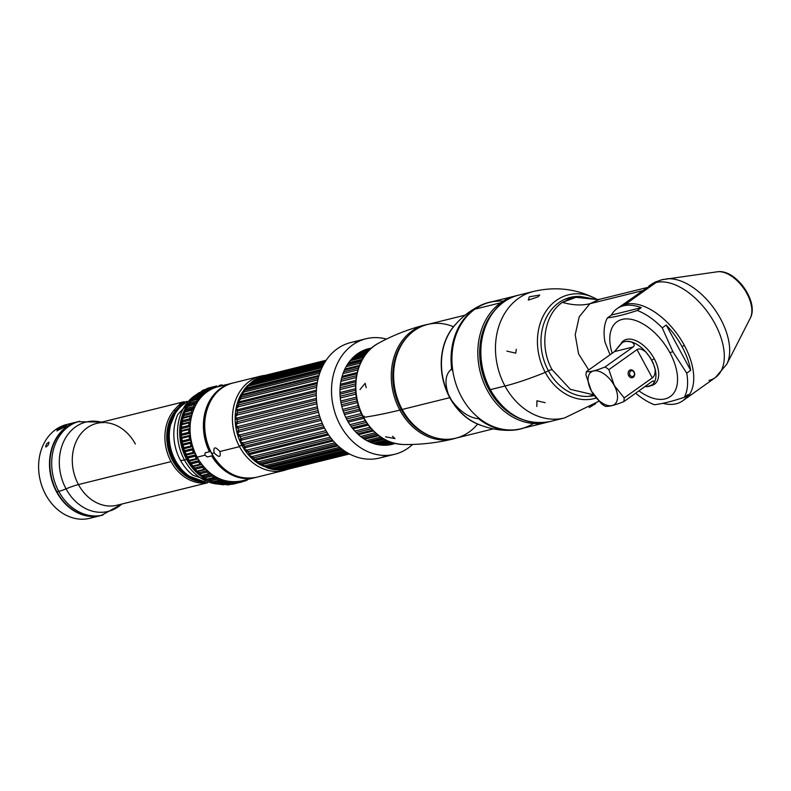<?xml version="1.0" encoding="UTF-8"?>
<svg xmlns="http://www.w3.org/2000/svg" width="791" height="791" viewBox="0 0 791 791"><rect width="100%" height="100%" fill="white"/><g stroke="black" fill="none" stroke-linecap="round" stroke-linejoin="round"><path stroke-width="1.19" d="M214.124 452.936C219.245 457.93 221.164 457.455 219.849 451.523L239.525 446.638A48.567 39.293 76.1 0 0 283.989 470.447A48.567 39.293 76.1 0 0 287.756 469.261A48.567 39.293 76.1 0 1 239.525 446.638L219.849 451.523C215.103 446.253 213.194 446.727 214.124 452.936L211.81 453.51L214.124 452.936M260.615 376.15A48.567 39.293 76.1 0 0 239.525 446.638A48.567 39.293 76.1 0 1 265.133 375.379A48.567 39.293 76.1 0 0 260.615 376.15L232.9 383.022C207.588 388.094 196.059 426.754 211.642 453.51L211.81 453.51A48.567 39.293 76.1 0 0 256.274 477.319A48.567 39.293 -103.9 0 1 211.81 453.51A48.567 39.293 -103.9 0 1 232.9 383.022A48.567 39.293 76.1 0 0 211.81 453.51L211.731 453.372M205.423 415.69A47.767 38.64 76.1 0 0 210.416 451.236L209.417 451.73A48.567 39.293 -103.9 0 1 231.585 383.348A48.567 39.293 -103.9 0 1 232.247 383.19A48.567 39.293 76.1 0 0 231.585 383.348A48.567 39.293 76.1 0 0 209.417 451.73L205.156 452.788L204.859 455.23L197.157 457.149A48.567 39.293 76.1 0 0 241.621 480.948A48.567 39.293 -103.9 0 1 197.157 457.149L204.859 455.23L207.4 456.941L211.662 455.883A48.567 39.293 76.1 0 0 254.959 477.645A48.567 39.293 76.1 0 0 255.612 477.467A48.567 39.293 -103.9 0 1 254.959 477.645A48.567 39.293 -103.9 0 1 211.662 455.883L212.66 455.389A47.767 38.64 76.1 0 0 216.714 461.272M232.247 383.19L218.247 386.661C192.935 391.733 181.406 430.383 196.989 457.139L197.157 457.149A48.567 39.293 -103.9 0 1 218.247 386.661A48.567 39.293 76.1 0 0 197.157 457.149L197.078 457M221.935 384.96A49.635 40.153 76.1 0 0 219.74 385.266A49.635 40.153 -103.9 0 1 221.935 384.96A1.068 0.86 -103.9 0 1 222.825 385.524A1.068 0.86 76.1 0 0 221.935 384.96M216.457 386.018L209.17 387.827L216.427 386.028A49.635 40.153 76.1 0 0 214.331 386.71L207.044 388.51A49.635 40.153 -103.9 0 1 209.15 387.837A49.635 40.153 76.1 0 0 207.044 388.51L214.331 386.71A49.635 40.153 -103.9 0 1 216.427 386.028A1.068 0.86 -103.9 0 1 217.456 386.591A1.068 0.86 76.1 0 0 217.604 386.829A1.068 0.86 76.1 0 1 217.456 386.591A1.068 0.86 76.1 0 0 216.427 386.028L209.15 387.837A1.068 0.86 -103.9 0 1 209.2 387.817M201.932 390.873A49.635 40.153 -103.9 0 1 203.9 389.834L211.177 388.025A49.635 40.153 76.1 0 0 209.21 389.063L201.932 390.873L209.21 389.063A49.635 40.153 -103.9 0 1 211.177 388.025A1.068 0.86 -103.9 0 1 212.245 388.421A1.068 0.86 76.1 0 0 212.482 388.688A1.068 0.86 76.1 0 1 212.245 388.421A1.068 0.86 76.1 0 0 211.177 388.025L203.9 389.834A49.635 40.153 76.1 0 0 201.932 390.873A1.068 0.86 -103.9 0 0 201.527 392.029A1.068 0.86 -103.9 0 1 201.932 390.873M198.294 393.127L206.293 390.922A49.635 40.153 76.1 0 0 204.483 392.296L197.206 394.096A49.635 40.153 -103.9 0 1 199.006 392.731A49.635 40.153 76.1 0 0 197.206 394.096L196.386 394.59M193.736 397.023L201.853 394.65A1.068 0.86 -103.9 0 1 202.931 394.689A1.068 0.86 76.1 0 0 201.853 394.65A49.635 40.153 -103.9 0 0 200.242 396.34A1.068 0.86 -103.9 0 0 200.133 397.626A1.068 0.86 76.1 0 1 200.271 398.18A1.068 0.86 76.1 0 0 200.133 397.626L192.856 399.425A1.068 0.86 -103.9 0 1 192.964 398.14A49.635 40.153 -103.9 0 1 194.566 396.459L201.853 394.65A49.635 40.153 76.1 0 0 200.242 396.34L192.964 398.14A49.635 40.153 76.1 0 1 194.566 396.459A1.068 0.86 -103.9 0 1 194.902 396.261L192.183 398.615L190.7 401.363M190.671 400.948L197.948 399.148A49.635 40.153 76.1 0 0 196.573 401.106L189.296 402.916A49.635 40.153 -103.9 0 1 190.671 400.948A49.635 40.153 76.1 0 0 189.296 402.916L188.268 403.805L189.296 402.916L196.573 401.106A49.635 40.153 -103.9 0 1 197.948 399.148A1.068 0.86 -103.9 0 1 199.016 399A1.068 0.86 76.1 0 0 199.49 399.158A1.068 0.86 76.1 0 1 199.016 399A1.068 0.86 76.1 0 0 197.948 399.148L190.671 400.948A1.068 0.86 -103.9 0 1 191.086 400.661A1.068 0.86 -103.9 0 0 190.671 400.948L189.8 401.61M186.538 406.792L194.655 404.32A49.635 40.153 76.1 0 0 193.548 406.515L186.271 408.324A49.635 40.153 -103.9 0 1 187.378 406.129A49.635 40.153 76.1 0 0 186.271 408.324L185.232 409.352M198.304 473.285L199.797 473.888L207.074 472.089A49.635 40.153 76.1 0 0 208.982 473.73L201.705 475.529A49.635 40.153 -103.9 0 1 199.797 473.888A1.068 0.86 -103.9 0 1 199.451 472.613C196.979 472.049 196.514 471.594 198.086 471.268A1.068 0.86 -103.9 0 1 197.799 471.416L196.069 471.139L194.082 468.925L187.714 459.551A4.805 0.86 -28.4 0 0 188.703 459.571A49.635 40.153 -103.9 0 1 187.882 458.009L195.159 456.199A49.635 40.153 76.1 0 0 196.425 458.572L189.138 460.372A49.635 40.153 -103.9 0 1 188.703 459.571A4.805 0.86 151.6 0 1 187.714 459.551L183.037 448.19L180.991 438.303L180.931 424.945L182.059 418.488L183.472 417.43A1.068 0.86 -103.9 0 0 182.889 418.083A49.635 40.153 76.1 0 0 182.355 420.634L189.632 418.825A1.068 0.86 76.1 0 0 190.117 420.051A1.068 0.86 76.1 0 1 190.542 420.654A1.068 0.86 76.1 0 0 190.117 420.051A1.068 0.86 -103.9 0 1 189.632 418.825A49.635 40.153 -103.9 0 1 190.166 416.284L182.118 418.508L190.166 416.284A49.635 40.153 76.1 0 0 189.632 418.825L182.355 420.634A49.635 40.153 -103.9 0 1 182.889 418.083A1.068 0.86 -103.9 0 1 183.759 417.421C182.256 417.658 182.424 417.035 184.273 415.552A1.068 0.86 -103.9 0 1 183.937 414.266L191.214 412.467A1.068 0.86 76.1 0 0 191.56 413.742A1.068 0.86 76.1 0 1 191.916 414.365A1.068 0.86 76.1 0 0 191.56 413.742A1.068 0.86 -103.9 0 1 191.214 412.467A49.635 40.153 -103.9 0 1 192.045 410.064L183.967 412.447L192.045 410.064A49.635 40.153 76.1 0 0 191.214 412.467L183.937 414.266A49.635 40.153 -103.9 0 1 184.768 411.874A49.635 40.153 76.1 0 0 183.937 414.266L182.939 415.364M182.355 420.634A1.068 0.86 -103.9 0 0 182.83 421.86L190.117 420.051L182.83 421.86L181.564 424.045L182.83 421.86A1.068 0.86 -103.9 0 1 182.355 420.634L181.416 421.741L181.001 424.866L189.049 422.839A49.635 40.153 76.1 0 0 188.822 425.479L181.544 427.288A49.635 40.153 -103.9 0 1 181.772 424.638A49.635 40.153 76.1 0 0 181.544 427.288L180.674 428.346L180.625 431.421L188.713 429.602A49.635 40.153 76.1 0 0 188.802 432.301L181.525 434.101A49.635 40.153 -103.9 0 1 181.436 431.411A49.635 40.153 76.1 0 0 181.525 434.101L180.714 435.06L181.02 438.056L189.178 436.464A49.635 40.153 76.1 0 0 189.573 439.153L182.296 440.953A49.635 40.153 -103.9 0 1 181.9 438.263A49.635 40.153 76.1 0 0 182.296 440.953L181.535 441.774L182.157 444.671L183.146 445.066L190.423 443.267A49.635 40.153 76.1 0 0 191.125 445.897L183.848 447.706A49.635 40.153 -103.9 0 1 183.146 445.066A49.635 40.153 76.1 0 0 183.848 447.706L183.107 448.349L184.046 451.147L185.153 451.691L192.431 449.891A49.635 40.153 76.1 0 0 193.419 452.412L186.142 454.222A49.635 40.153 -103.9 0 1 185.153 451.691A49.635 40.153 76.1 0 0 186.142 454.222L185.391 454.667L186.646 457.356L187.882 458.009A49.635 40.153 76.1 0 0 188.703 459.571A49.635 40.153 76.1 0 0 189.138 460.372L188.347 460.639L189.929 463.19L191.274 463.882L198.561 462.082A49.635 40.153 76.1 0 0 200.064 464.248L192.786 466.057A49.635 40.153 -103.9 0 1 191.274 463.882A49.635 40.153 76.1 0 0 192.786 466.057L191.926 466.146M191.976 466.156L195.278 469.211L202.555 467.412A49.635 40.153 76.1 0 0 204.276 469.33L196.999 471.139A49.635 40.153 -103.9 0 1 195.278 469.211A49.635 40.153 76.1 0 0 196.999 471.139L196.059 471.1M204.75 477.823L212.037 476.024A49.635 40.153 76.1 0 0 214.084 477.349L206.807 479.158A49.635 40.153 -103.9 0 1 204.75 477.823A49.635 40.153 76.1 0 0 206.807 479.158L214.084 477.349A49.635 40.153 -103.9 0 1 212.037 476.024A1.068 0.86 -103.9 0 1 211.553 474.798A1.068 0.86 76.1 0 0 211.494 474.125A1.068 0.86 76.1 0 1 211.553 474.798A1.068 0.86 76.1 0 0 212.037 476.024L204.75 477.823A1.068 0.86 -103.9 0 1 204.276 476.597C201.656 476.044 201.161 475.668 202.783 475.48C201.161 475.668 201.656 476.044 204.276 476.597L211.553 474.798L204.276 476.597A1.068 0.86 -103.9 0 0 204.75 477.823L203.267 477.329M208.656 480.592L210.05 480.948L217.327 479.138A49.635 40.153 76.1 0 0 219.493 480.127L212.206 481.927A49.635 40.153 -103.9 0 1 210.05 480.948A49.635 40.153 76.1 0 0 212.206 481.927L211.197 481.808M215.587 483.182L222.864 481.373A49.635 40.153 76.1 0 0 225.089 482.006L217.802 483.805A49.635 40.153 -103.9 0 1 215.587 483.182A49.635 40.153 76.1 0 0 217.802 483.805L225.089 482.006A49.635 40.153 -103.9 0 1 222.864 481.373A1.068 0.86 -103.9 0 1 222.133 480.325A1.068 0.86 76.1 0 0 221.984 479.781A1.068 0.86 76.1 0 1 222.133 480.325A1.068 0.86 76.1 0 0 222.864 481.373L215.587 483.182A1.068 0.86 -103.9 0 1 214.855 482.124L222.133 480.325L214.855 482.124A1.068 0.86 -103.9 0 0 215.587 483.182L214.371 482.994M221.243 484.488L228.53 482.688A49.635 40.153 76.1 0 0 230.764 482.945L223.487 484.745A49.635 40.153 -103.9 0 1 221.243 484.488A49.635 40.153 76.1 0 0 223.487 484.745L230.764 482.945A49.635 40.153 -103.9 0 1 228.53 482.688A1.068 0.86 -103.9 0 1 227.689 481.749A1.068 0.86 76.1 0 0 227.521 481.294A1.068 0.86 76.1 0 1 227.689 481.749A1.068 0.86 76.1 0 0 228.53 482.688L221.243 484.488A1.068 0.86 -103.9 0 1 220.412 483.558L227.689 481.749L220.412 483.558A1.068 0.86 -103.9 0 0 221.243 484.488L220.303 484.448M226.038 484.151A1.068 0.86 -103.9 0 0 226.928 484.853L234.205 483.054A49.635 40.153 76.1 0 0 236.43 482.925L229.143 484.735A49.635 40.153 -103.9 0 1 226.928 484.853A49.635 40.153 76.1 0 0 229.143 484.735L236.43 482.925A49.635 40.153 -103.9 0 1 234.205 483.054A1.068 0.86 -103.9 0 1 233.286 482.253A1.068 0.86 76.1 0 0 233.108 481.887A1.068 0.86 76.1 0 1 233.286 482.253A1.068 0.86 76.1 0 0 234.205 483.054L226.928 484.853A1.068 0.86 -103.9 0 1 226.186 484.438M237.132 482.223L238.803 481.808A1.068 0.86 76.1 0 0 239.802 482.451L232.514 484.26A49.635 40.153 76.1 0 0 234.67 483.766A49.635 40.153 -103.9 0 1 234.136 483.904A49.635 40.153 -103.9 0 1 232.514 484.26L239.802 482.451A49.635 40.153 76.1 0 0 241.423 482.095A49.635 40.153 76.1 0 0 241.947 481.966A49.635 40.153 -103.9 0 1 239.802 482.451A1.068 0.86 -103.9 0 1 238.803 481.808A1.068 0.86 76.1 0 0 238.645 481.541M242.402 481.61L245.022 480.958M245.18 480.918A49.635 40.153 76.1 0 0 247.227 480.058A49.635 40.153 -103.9 0 1 245.18 480.918A1.068 0.86 -103.9 0 1 244.132 480.434A1.068 0.86 76.1 0 0 244.073 480.335A1.068 0.86 76.1 0 1 244.132 480.434L242.55 480.829M244.399 480.76L242.54 481.215L244.399 480.76M247.692 479.445A1.068 0.86 -103.9 0 1 247.227 480.058A1.068 0.86 76.1 0 0 247.692 479.445M242.56 480.71A1.068 0.86 76.1 0 0 242.55 480.948A1.068 0.86 -103.9 0 1 241.947 481.966A1.068 0.86 76.1 0 0 242.55 480.948A1.068 0.86 76.1 0 1 242.56 480.71M237.211 481.719A1.068 0.86 76.1 0 0 237.152 482.045A1.068 0.86 -103.9 0 1 236.43 482.925A1.068 0.86 76.1 0 0 237.152 482.045M231.733 481.828A1.068 0.86 76.1 0 0 231.595 482.203A1.068 0.86 -103.9 0 1 230.764 482.945A1.068 0.86 76.1 0 0 231.595 482.203A1.068 0.86 76.1 0 1 231.733 481.828M226.236 481.027A1.068 0.86 76.1 0 0 226.008 481.422A1.068 0.86 -103.9 0 1 225.089 482.006A1.068 0.86 76.1 0 0 226.008 481.422A1.068 0.86 76.1 0 1 226.236 481.027M213.076 481.719A1.068 0.86 -103.9 0 1 212.206 481.927L219.493 480.127A1.068 0.86 76.1 0 0 220.481 479.712A1.068 0.86 76.1 0 1 220.798 479.336A1.068 0.86 76.1 0 0 220.481 479.712A1.068 0.86 -103.9 0 1 219.493 480.127A49.635 40.153 -103.9 0 1 217.327 479.138A1.068 0.86 -103.9 0 1 216.714 477.991A1.068 0.86 76.1 0 0 216.605 477.378A1.068 0.86 76.1 0 1 216.714 477.991A1.068 0.86 76.1 0 0 217.327 479.138L210.05 480.948A1.068 0.86 -103.9 0 1 209.437 479.791L216.714 477.991L209.437 479.791A1.068 0.86 -103.9 0 0 210.05 480.948M215.548 476.785A1.068 0.86 76.1 0 0 215.132 477.111A1.068 0.86 -103.9 0 1 214.084 477.349A1.068 0.86 76.1 0 0 215.132 477.111A1.068 0.86 76.1 0 1 215.548 476.785M202.783 475.48A1.068 0.86 -103.9 0 1 201.705 475.529L208.982 473.73A1.068 0.86 76.1 0 0 210.06 473.671A1.068 0.86 76.1 0 1 210.554 473.413A1.068 0.86 76.1 0 0 210.06 473.671A1.068 0.86 -103.9 0 1 208.982 473.73A49.635 40.153 -103.9 0 1 207.074 472.089A1.068 0.86 -103.9 0 1 206.738 470.803A1.068 0.86 76.1 0 0 206.738 470.101A1.068 0.86 76.1 0 1 206.738 470.803A1.068 0.86 76.1 0 0 207.074 472.089L199.797 473.888A49.635 40.153 76.1 0 0 201.705 475.529L200.696 475.411M196.999 471.139A1.068 0.86 -103.9 0 0 197.799 471.416A1.068 0.86 -103.9 0 1 196.999 471.139L204.276 469.33A1.068 0.86 76.1 0 0 205.363 469.459A1.068 0.86 76.1 0 1 205.927 469.3A1.068 0.86 76.1 0 0 205.363 469.459A1.068 0.86 -103.9 0 1 204.276 469.33A49.635 40.153 -103.9 0 1 202.555 467.412A1.068 0.86 -103.9 0 1 202.358 466.097A1.068 0.86 76.1 0 0 202.437 465.375A1.068 0.86 76.1 0 1 202.358 466.097A1.068 0.86 76.1 0 0 202.555 467.412L195.278 469.211A1.068 0.86 -103.9 0 1 195.08 467.906C192.737 467.352 192.332 466.838 193.864 466.364A1.068 0.86 -103.9 0 1 192.786 466.057L200.064 464.248A49.635 40.153 -103.9 0 1 198.561 462.082A1.068 0.86 -103.9 0 1 198.511 460.767A1.068 0.86 76.1 0 0 198.679 460.046A1.068 0.86 76.1 0 1 198.511 460.767A1.068 0.86 76.1 0 0 198.561 462.082L191.274 463.882A1.068 0.86 -103.9 0 1 191.234 462.577C189.019 462.053 188.673 461.479 190.186 460.856A1.068 0.86 -103.9 0 1 189.138 460.372L196.425 458.572A49.635 40.153 -103.9 0 1 195.159 456.199A1.068 0.86 -103.9 0 1 195.268 454.914A1.068 0.86 76.1 0 0 195.515 454.212A1.068 0.86 76.1 0 1 195.268 454.914A1.068 0.86 76.1 0 0 195.159 456.199L187.882 458.009A1.068 0.86 -103.9 0 1 187.991 456.714C185.905 456.259 185.618 455.636 187.141 454.865A1.068 0.86 -103.9 0 1 186.142 454.222L193.419 452.412A49.635 40.153 -103.9 0 1 192.431 449.891A1.068 0.86 -103.9 0 1 192.688 448.645A1.068 0.86 76.1 0 0 193.024 447.993A1.068 0.86 76.1 0 1 192.688 448.645A1.068 0.86 76.1 0 0 192.431 449.891L185.153 451.691A1.068 0.86 -103.9 0 1 185.41 450.455C183.453 450.069 183.235 449.417 184.768 448.507A1.068 0.86 -103.9 0 1 183.848 447.706L191.125 445.897A49.635 40.153 -103.9 0 1 190.423 443.267A1.068 0.86 -103.9 0 1 190.829 442.1A1.068 0.86 76.1 0 0 191.234 441.516A1.068 0.86 76.1 0 1 190.829 442.1A1.068 0.86 76.1 0 0 190.423 443.267L183.146 445.066A1.068 0.86 -103.9 0 1 183.552 443.909C181.703 443.613 181.564 442.95 183.136 441.892A1.068 0.86 -103.9 0 1 182.296 440.953L189.573 439.153A49.635 40.153 -103.9 0 1 189.178 436.464A1.068 0.86 -103.9 0 1 189.721 435.386A1.068 0.86 76.1 0 0 190.196 434.892A1.068 0.86 76.1 0 1 189.721 435.386A1.068 0.86 76.1 0 0 189.178 436.464L181.9 438.263A1.068 0.86 -103.9 0 1 182.434 437.196C180.694 437.018 180.635 436.345 182.256 435.159A1.068 0.86 -103.9 0 1 181.525 434.101L188.802 432.301A49.635 40.153 -103.9 0 1 188.713 429.602A1.068 0.86 -103.9 0 1 189.385 428.653A1.068 0.86 76.1 0 0 189.909 428.257A1.068 0.86 76.1 0 1 189.425 428.643L182.059 430.462C180.457 430.413 180.467 429.74 182.157 428.435A1.068 0.86 -103.9 0 1 181.544 427.288L188.822 425.479A49.635 40.153 -103.9 0 1 189.049 422.839A1.068 0.86 -103.9 0 1 189.83 422.018A1.068 0.86 76.1 0 0 190.384 421.741A1.068 0.86 76.1 0 1 189.83 422.018A1.068 0.86 76.1 0 0 189.049 422.839L181.772 424.638A1.068 0.86 -103.9 0 1 182.543 423.818L189.504 422.097M201.754 464.505A1.068 0.86 76.1 0 0 201.141 464.554A1.068 0.86 -103.9 0 1 200.064 464.248A1.068 0.86 76.1 0 0 201.141 464.554A1.068 0.86 76.1 0 1 201.754 464.505M198.116 459.116A1.068 0.86 76.1 0 0 197.473 459.057A1.068 0.86 -103.9 0 1 196.425 458.572A1.068 0.86 76.1 0 0 197.473 459.057A1.068 0.86 76.1 0 1 198.116 459.116M186.142 454.222A1.068 0.86 -103.9 0 0 187.141 454.865L194.418 453.065A1.068 0.86 76.1 0 1 195.07 453.243A1.068 0.86 76.1 0 0 194.418 453.065A1.068 0.86 -103.9 0 1 193.419 452.412A1.068 0.86 76.1 0 0 194.418 453.065L187.141 454.865C185.618 455.636 185.905 456.259 187.991 456.714L195.268 454.914L187.991 456.714A1.068 0.86 -103.9 0 0 187.882 458.009M183.848 447.706A1.068 0.86 -103.9 0 0 184.768 448.507L192.055 446.697A1.068 0.86 76.1 0 1 192.697 446.994A1.068 0.86 76.1 0 0 192.055 446.697A1.068 0.86 -103.9 0 1 191.125 445.897A1.068 0.86 76.1 0 0 192.055 446.697L184.768 448.507C183.235 449.417 183.453 450.069 185.41 450.455L192.688 448.645L185.41 450.455A1.068 0.86 -103.9 0 0 185.153 451.691L184.046 451.147M182.296 440.953A1.068 0.86 -103.9 0 0 183.136 441.892L190.413 440.083A1.068 0.86 76.1 0 1 191.026 440.488A1.068 0.86 76.1 0 0 190.413 440.083A1.068 0.86 -103.9 0 1 189.573 439.153A1.068 0.86 76.1 0 0 190.413 440.083L183.136 441.892C181.564 442.95 181.703 443.613 183.552 443.909L190.829 442.1L183.552 443.909A1.068 0.86 -103.9 0 0 183.146 445.066M181.525 434.101A1.068 0.86 -103.9 0 0 182.256 435.159L189.533 433.359A1.068 0.86 76.1 0 1 190.097 433.834A1.068 0.86 76.1 0 0 189.533 433.359A1.068 0.86 -103.9 0 1 188.802 432.301A1.068 0.86 76.1 0 0 189.533 433.359L182.256 435.159C180.635 436.345 180.694 437.018 182.434 437.196L189.721 435.386L182.434 437.196A1.068 0.86 -103.9 0 0 181.9 438.263L181.02 438.056M181.544 427.288A1.068 0.86 -103.9 0 0 182.157 428.435L189.435 426.636A1.068 0.86 76.1 0 1 189.939 427.189A1.068 0.86 76.1 0 0 189.435 426.636A1.068 0.86 -103.9 0 1 188.822 425.479A1.068 0.86 76.1 0 0 189.435 426.636L182.157 428.435C180.467 429.74 180.457 430.413 182.098 430.452L189.286 428.673M190.166 416.284A1.068 0.86 -103.9 0 1 191.046 415.611A1.068 0.86 76.1 0 0 191.62 415.453A1.068 0.86 76.1 0 1 191.046 415.611A1.068 0.86 76.1 0 0 190.166 416.284M193.004 409.56A1.068 0.86 76.1 0 0 192.045 410.064A1.068 0.86 -103.9 0 1 193.004 409.56A1.068 0.86 76.1 0 0 193.568 409.52M194.022 408.453A1.068 0.86 76.1 0 0 193.736 407.83A1.068 0.86 -103.9 0 1 193.548 406.515A49.635 40.153 -103.9 0 1 194.655 404.32A1.068 0.86 -103.9 0 1 195.684 403.993A1.068 0.86 76.1 0 0 196.208 404.053A1.068 0.86 76.1 0 0 196.208 404.053A1.068 0.86 76.1 0 1 195.684 403.993A1.068 0.86 76.1 0 0 194.655 404.32L187.378 406.129A1.068 0.86 -103.9 0 1 188.396 405.793C186.963 406.356 187.269 405.832 189.336 404.221A1.068 0.86 -103.9 0 1 189.296 402.916A1.068 0.86 -103.9 0 0 189.336 404.221C187.269 405.832 186.963 406.356 188.396 405.793M196.821 403.024A1.068 0.86 76.1 0 0 196.613 402.421A1.068 0.86 -103.9 0 1 196.573 401.106A1.068 0.86 76.1 0 0 196.613 402.421L189.336 404.221L196.613 402.421A1.068 0.86 76.1 0 1 196.821 403.024M204.305 394.037A1.068 0.86 76.1 0 0 204.226 393.532A1.068 0.86 -103.9 0 1 204.483 392.296A49.635 40.153 -103.9 0 1 206.293 390.922A1.068 0.86 -103.9 0 1 207.38 391.14A1.068 0.86 76.1 0 0 207.697 391.397A1.068 0.86 76.1 0 1 207.38 391.14A1.068 0.86 76.1 0 0 206.293 390.922L199.006 392.731A1.068 0.86 -103.9 0 1 199.52 392.603M208.834 390.655A1.068 0.86 76.1 0 0 208.804 390.23A1.068 0.86 -103.9 0 1 209.21 389.063A1.068 0.86 76.1 0 0 208.804 390.23L201.527 392.029L208.804 390.23A1.068 0.86 76.1 0 1 208.834 390.655M213.788 388.114A1.068 0.86 76.1 0 0 213.788 387.778A1.068 0.86 -103.9 0 1 214.331 386.71A1.068 0.86 76.1 0 0 213.788 387.778L212.067 388.203L213.788 387.778A1.068 0.86 76.1 0 1 213.788 388.114M219.058 386.453A1.068 0.86 76.1 0 0 219.077 386.216A1.068 0.86 -103.9 0 1 219.74 385.266A1.068 0.86 76.1 0 0 219.077 386.216L217.466 386.621L219.077 386.216A1.068 0.86 76.1 0 1 219.058 386.453M224.802 385.029A1.068 0.86 -103.9 0 1 225.346 384.772A1.068 0.86 76.1 0 0 224.802 385.029M182.642 431.115A44.84 36.267 -103.9 0 1 182.662 430.314M187.398 410.836A44.84 36.267 -103.9 0 1 188.278 409.184M197.582 398.259A44.84 36.267 -103.9 0 1 200.133 396.489M203.158 394.847A44.84 36.267 -103.9 0 1 203.663 394.61M206.52 389.172A1.068 0.86 -103.9 0 1 207.044 388.51A1.068 0.86 -103.9 0 0 206.52 389.172M199.006 392.731A1.068 0.86 -103.9 0 1 199.253 392.613L195.417 396.143M196.939 395.332A1.068 0.86 -103.9 0 1 197.206 394.096L204.483 392.296A1.068 0.86 76.1 0 0 204.226 393.532L196.939 395.332A1.068 0.86 -103.9 0 1 197.206 394.096M194.566 396.459A1.068 0.86 -103.9 0 1 195.298 396.281M187.378 406.129A1.068 0.86 -103.9 0 1 187.872 405.724L186.577 406.604L184.758 411.725M182.85 417.707L183.947 412.338L185.312 411.35A1.068 0.86 -103.9 0 0 184.768 411.874A1.068 0.86 -103.9 0 1 185.727 411.369C184.263 411.775 184.501 411.191 186.458 409.629A1.068 0.86 -103.9 0 1 186.271 408.324L193.548 406.515A1.068 0.86 76.1 0 0 193.736 407.83L186.458 409.629A1.068 0.86 -103.9 0 1 186.271 408.324M192.599 409.54L185.312 411.35A1.068 0.86 -103.9 0 1 185.727 411.369M183.937 414.266A1.068 0.86 -103.9 0 0 184.273 415.552L191.56 413.742L184.273 415.552C182.424 417.035 182.256 417.658 183.759 417.421A1.068 0.86 -103.9 0 0 183.472 417.43L190.75 415.621M181.001 424.866L181.772 424.638A1.068 0.86 -103.9 0 1 182.543 423.818M181.436 431.411A1.068 0.86 -103.9 0 1 182.098 430.452M191.274 463.882A1.068 0.86 -103.9 0 1 191.234 462.577L198.511 460.767L191.234 462.577C189.019 462.053 188.673 461.479 190.186 460.856A1.068 0.86 -103.9 0 1 189.138 460.372M197.305 459.096L190.186 460.856M195.278 469.211A1.068 0.86 -103.9 0 1 195.08 467.906L202.358 466.097L195.08 467.906C192.737 467.352 192.332 466.838 193.864 466.364A1.068 0.86 -103.9 0 1 192.786 466.057M200.746 464.653L193.864 466.364M199.797 473.888A1.068 0.86 -103.9 0 1 199.451 472.613L206.738 470.803L199.451 472.613C196.979 472.049 196.514 471.594 198.086 471.268M197.107 471.426L200.756 475.49L202.397 475.717A1.068 0.86 -103.9 0 1 201.705 475.529M207.845 478.921A1.068 0.86 -103.9 0 1 206.807 479.158A1.068 0.86 -103.9 0 0 207.39 479.257L203.623 477.645L201.735 475.599M206.639 478.97L209.032 480.839L212.68 481.976A1.068 0.86 -103.9 0 1 212.206 481.927M218.464 483.647A1.068 0.86 -103.9 0 1 217.802 483.805A1.068 0.86 -103.9 0 0 218.158 483.805L214.727 483.153L212.037 481.472M223.932 484.636A1.068 0.86 -103.9 0 1 223.487 484.745A1.068 0.86 -103.9 0 0 223.715 484.725L218.81 483.647M231.328 482.737L233.286 482.253L231.328 482.737M231.852 484.072A1.068 0.86 -103.9 0 0 232.514 484.26A1.068 0.86 -103.9 0 1 231.911 484.122M186.369 402.135L183.799 401.798L96.759 423.373A42.17 34.112 -103.9 0 0 78.447 484.567A42.17 34.112 -103.9 0 0 117.048 505.222A42.17 34.112 -103.9 0 1 78.447 484.567A40.034 7.159 -28.4 0 0 66.039 488.848A46.036 37.236 76.1 0 1 64.684 439.529A46.036 37.236 76.1 0 1 101.466 422.206A46.036 37.236 76.1 0 0 64.684 439.529A46.036 37.236 76.1 0 0 66.039 488.848A40.034 7.159 151.6 0 1 78.447 484.567L171.064 461.608A42.17 34.112 -103.9 0 1 173.802 410.44A3.204 1.612 39.6 0 1 175.503 410.727A41.369 33.459 76.1 0 0 169.917 454.528A41.369 33.459 76.1 0 0 201.853 481.907A41.369 33.459 -103.9 0 1 169.917 454.528A41.369 33.459 -103.9 0 1 175.503 410.727L181.05 405.318L178.558 405.368C185.45 401.195 185.816 400.661 179.646 403.756C185.816 400.661 185.45 401.195 178.558 405.368L173.802 410.44A42.17 34.112 76.1 0 0 171.064 461.608L78.447 484.567A42.17 34.112 -103.9 0 1 96.759 423.373A42.17 34.112 -103.9 0 1 104.511 422.572M179.695 433.043L180.595 432.815L179.695 433.043M105.767 422.651A42.17 34.112 -103.9 0 1 135.36 444.038M122.219 503.946L101.159 515.485A48.3 39.075 -103.9 0 1 56.942 491.814L58.761 491.369A48.3 39.075 76.1 0 0 102.978 515.04A48.3 39.075 -103.9 0 1 58.761 491.369A23.483 4.202 -28.4 0 0 66.039 488.848A23.483 4.202 151.6 0 1 58.761 491.369A48.3 39.075 -103.9 0 1 79.733 421.267A48.3 39.075 76.1 0 0 58.761 491.369L56.942 491.814A48.3 39.075 -103.9 0 1 77.913 421.712L101.93 422.087M171.064 461.608A42.17 34.112 76.1 0 0 207.341 482.737A42.17 34.112 -103.9 0 1 171.064 461.608M66.039 488.848A46.036 37.236 76.1 0 0 121.755 504.055A46.036 37.236 76.1 0 1 66.039 488.848M186.251 430.215L185.855 429.523L186.251 430.215M181.416 422.73L180.645 421.702L181.416 422.73M178.558 405.368L180.546 405.447L175.503 410.727A3.204 1.612 39.6 0 0 173.802 410.44L178.558 405.368M188.713 429.543L188.367 428.9L188.713 429.543M182.306 418.014L181.811 416.946L182.306 418.014M184.263 410.48L185.015 410.292L184.263 410.48M188.08 409.53L193.904 408.087L188.08 409.53M195.693 480.226A41.369 33.459 -103.9 0 1 169.501 450.188A41.369 33.459 -103.9 0 1 176.413 410.499A3.204 1.612 39.6 0 1 176.611 410.045A3.204 1.612 39.6 0 1 177.125 409.738A42.032 34.003 76.1 0 0 171.785 455.132A42.032 34.003 76.1 0 0 205.472 482.144A42.032 34.003 -103.9 0 1 171.785 455.132A42.032 34.003 -103.9 0 1 177.125 409.738L182.345 404.339L184.095 403.904A42.032 34.003 76.1 0 1 184.985 403.301A42.032 34.003 76.1 0 0 184.095 403.904L181.495 405.21L182.662 404.082M181.099 419.606L181.653 420.328L181.099 419.606M187.526 429.118L187.922 429.8L187.526 429.118M184.095 403.904A42.032 34.003 76.1 0 0 170.925 449.1A42.032 34.003 76.1 0 0 204.434 481.768A42.032 34.003 76.1 0 1 170.925 449.1A42.032 34.003 76.1 0 1 184.095 403.904M176.413 410.499A3.204 1.612 39.6 0 1 176.611 410.045A3.204 1.612 39.6 0 1 177.125 409.738L181.218 405.457M191.531 399.752A47.509 38.423 76.1 0 0 190.473 400.908M188.831 402.906A47.509 38.423 76.1 0 0 186.636 459.413L184.422 459.966A47.509 38.423 -103.9 0 1 196.306 394.669A47.509 38.423 76.1 0 0 184.422 459.966L186.636 459.413A47.509 38.423 76.1 0 0 209.556 480.987M212.423 482.026A47.509 38.423 76.1 0 0 213.362 482.302M219.601 484.161A47.509 38.423 -103.9 0 1 184.422 459.966A21.347 3.817 151.6 0 1 180.407 460.204A45.077 36.455 -103.9 0 1 177.827 414.474A45.077 36.455 -103.9 0 0 180.407 460.204A21.347 3.817 -28.4 0 0 184.422 459.966A47.509 38.423 76.1 0 0 219.601 484.161M192.895 475.233A45.077 36.455 -103.9 0 1 180.407 460.204A45.077 36.455 -103.9 0 0 192.895 475.233L220.017 484.359M184.876 411.004A9.611 7.772 76.1 0 0 184.214 410.578A9.611 7.772 -103.9 0 1 184.876 411.004M59.137 429.473A46.175 37.345 -103.9 0 1 60.343 428.87A46.175 37.345 -103.9 0 0 59.137 429.473M77.726 421.761A48.3 39.075 76.1 0 0 77.538 421.811A48.3 39.075 76.1 0 0 66.553 426.893L62.479 427.901A48.3 39.075 -103.9 0 1 65.623 425.914L66.612 425.083L60.947 427.071A48.3 39.075 76.1 0 0 57.792 429.058L55.667 429.592L57.792 429.058A48.3 39.075 76.1 0 0 57.496 429.276L57.249 430.423A48.3 39.075 -103.9 0 1 59.078 428.979L58.91 428.781A48.3 39.075 -103.9 0 1 61.283 427.239L63.27 426.428A48.3 39.075 76.1 0 0 57.605 430.334L62.173 428.119A48.3 39.075 -103.9 0 1 62.479 427.901L66.553 426.893A48.3 39.075 76.1 0 0 53.472 485.199A48.3 39.075 76.1 0 0 100.783 515.584L89.887 518.283A48.3 39.075 -103.9 0 1 42.585 487.899A48.3 39.075 -103.9 0 1 55.667 429.592A48.3 39.075 76.1 0 0 43.97 491.201A48.3 39.075 76.1 0 0 95.395 516.365A48.3 39.075 -103.9 0 1 95.217 516.444M60.245 428.692A48.3 39.075 -103.9 0 1 64.091 426.23L63.725 426.636A48.3 39.075 76.1 0 0 61.362 428.178L60.245 428.692M45.829 445.857A48.3 39.075 -103.9 0 1 46.758 443.761L48.894 442.139L48.923 443.227A48.3 39.075 76.1 0 0 47.984 445.323L45.927 447.073L45.829 445.857M72.208 423.64A48.3 39.075 -103.9 0 1 72.416 423.63A48.3 39.075 76.1 0 0 55.667 429.592A48.3 39.075 -103.9 0 1 66.652 424.51L77.538 421.811M58.761 430.047A47.767 38.64 -103.9 0 1 60.165 428.999L60.986 428.791A47.767 38.64 76.1 0 0 60.502 429.147L61.609 428.643M62.123 427.397L61.5 427.723A47.767 38.64 76.1 0 0 59.157 429.246L59.335 429.434A47.767 38.64 76.1 0 0 58.415 430.136M57.011 430.996L57.753 429.74A47.767 38.64 -103.9 0 1 58.05 429.523L58.05 429.523A47.767 38.64 -103.9 0 1 58.791 429.009M66.533 425.39L64.852 425.805A47.767 38.64 -103.9 0 1 66.938 425.054M63.893 426.942A47.767 38.64 76.1 0 0 60.986 428.791L60.165 428.999A47.767 38.64 -103.9 0 1 63.488 426.922L63.122 427.011M62.281 427.002L63.844 426.369M64.269 426.22L65.742 425.845M91.855 516.493A47.767 38.64 76.1 0 0 93.279 516.424M284.305 469.508L288.28 469.132A48.33 39.095 -103.9 0 1 287.252 469.37L349.484 453.945L287.252 469.37A48.33 39.095 76.1 0 0 288.28 469.132A48.33 39.095 76.1 0 0 288.923 468.964M384.545 445.254L393.493 443.039L384.545 445.254M282.802 469.834A3.204 2.591 -103.9 0 1 282.397 469.973A3.204 2.591 -103.9 0 1 281.982 470.032L348.673 453.51L281.982 470.032A48.33 39.095 -103.9 0 1 280.251 470.062L348.169 453.233L280.251 470.062A48.33 39.095 76.1 0 0 281.982 470.032L280.736 469.557M381.025 445.086L391.614 442.456L381.025 445.086M392.326 442.683L382.241 445.185L392.326 442.683M274.873 469.567A48.33 39.095 -103.9 0 1 273.132 469.221L345.133 451.374L273.132 469.221A48.33 39.095 76.1 0 0 274.873 469.567L346.013 451.938L274.873 469.567A3.204 2.591 -103.9 0 0 275.762 469.538A3.204 2.591 -103.9 0 1 274.873 469.567M375.063 443.959L387.55 440.864L375.063 443.959M388.688 441.358L376.605 444.354L388.688 441.358M342.483 449.506L269.286 467.649A3.204 2.591 -103.9 0 1 269.177 467.679A3.204 2.591 -103.9 0 1 267.823 467.58L342.048 449.179L267.823 467.58A48.33 39.095 -103.9 0 1 266.132 466.868L340.951 448.319L266.132 466.868A48.33 39.095 76.1 0 0 267.823 467.58L266.864 467.778L268.238 468.005A3.204 2.788 102.1 0 1 267.427 467.975A3.204 2.788 -77.9 0 0 268.238 468.005L269.286 467.649A3.204 2.591 -103.9 0 1 269.177 467.679A3.204 2.591 -103.9 0 1 267.823 467.58L266.864 467.778M368.557 441.477L382.32 438.066L368.557 441.477M383.665 438.867L370.158 442.218L383.665 438.867M261.06 464.129A48.33 39.095 -103.9 0 1 259.468 463.081L336.205 444.058L259.468 463.081A48.33 39.095 76.1 0 0 261.06 464.129L337.391 445.214L261.06 464.129A3.204 2.591 -103.9 0 0 262.513 464.515A3.204 2.591 -103.9 0 1 261.06 464.129M362.149 437.621L376.724 434.012L362.149 437.621M378.098 435.119L363.692 438.689L378.098 435.119M254.791 459.334A48.33 39.095 -103.9 0 1 253.357 457.979L331.389 438.629L253.357 457.979A48.33 39.095 76.1 0 0 254.791 459.334L253.911 460.273A47.292 38.255 -103.9 0 1 250.104 456.654L253.357 457.979A3.204 2.591 -103.9 0 1 252.458 456.476L330.282 437.186L252.458 456.476L250.292 456.091L249.452 455.151A3.204 2.343 144.2 0 1 248.315 454.637A47.292 38.255 -103.9 0 1 245.032 450.326L247.998 451.72L326.881 432.173L247.998 451.72A48.33 39.095 76.1 0 0 249.224 453.352A48.33 39.095 -103.9 0 1 247.998 451.72A3.204 2.591 -103.9 0 1 247.316 450.079L325.941 430.591L247.316 450.079L245.279 449.644L244.567 448.546A3.204 2.116 154.2 0 1 243.539 447.993A47.292 38.255 -103.9 0 1 242.165 445.59L244.043 445.452A48.33 39.095 -103.9 0 1 243.549 444.522L322.965 424.836L243.549 444.522A48.33 39.095 76.1 0 0 244.043 445.452A48.33 39.095 76.1 0 0 244.548 446.361A48.33 39.095 -103.9 0 1 244.043 445.452L242.165 445.59A47.292 38.255 76.1 0 0 243.539 447.993L245.032 450.326A47.292 38.255 76.1 0 0 248.315 454.637L250.104 456.654A47.292 38.255 76.1 0 0 253.911 460.273L255.948 461.895L259.468 463.081A3.204 2.591 -103.9 0 1 258.38 461.776L334.969 442.782L258.38 461.776L255.147 460.708A3.204 2.541 132.5 0 1 253.911 460.273L255.948 461.895A47.292 38.255 76.1 0 0 257.985 463.338A47.292 38.255 -103.9 0 1 255.948 461.895L258.38 461.776A3.204 2.591 -103.9 0 0 259.468 463.081L255.948 461.895L255.147 460.708L256.195 460.026A3.204 2.591 -103.9 0 1 254.791 459.334L253.911 460.273A3.204 2.541 -47.5 0 0 255.147 460.708L256.195 460.026A3.204 2.591 -103.9 0 1 254.791 459.334L332.546 440.063L254.791 459.334M356.187 432.489L371.276 428.752L356.187 432.489M372.571 430.146L357.591 433.854L372.571 430.146M350.917 426.211L366.322 422.394L350.917 426.211M367.469 424.045L352.133 427.842L367.469 424.045M327.939 433.844L249.224 453.352L248.315 454.637L250.104 456.654A3.204 0.544 -45.9 0 1 250.292 456.091L252.458 456.476A3.204 2.591 -103.9 0 0 253.357 457.979L250.104 456.654A3.204 0.544 134.1 0 1 250.292 456.091L249.452 455.151L250.529 454.321A3.204 2.591 -103.9 0 1 249.224 453.352L248.315 454.637A3.204 2.343 -35.8 0 0 249.452 455.151L250.529 454.321A3.204 2.591 -103.9 0 1 249.224 453.352L327.939 433.844M346.537 418.993L362.12 415.137L346.537 418.993M363.069 416.986L347.516 420.842L363.069 416.986M323.855 426.705L244.548 446.361L243.539 447.993L245.032 450.326A3.204 0.831 -38.2 0 1 245.279 449.644L247.316 450.079A3.204 2.591 -103.9 0 0 247.998 451.72L245.032 450.326A3.204 0.831 141.8 0 1 245.279 449.644L244.567 448.546L245.704 447.577A3.204 2.591 -103.9 0 1 244.548 446.361L243.539 447.993A3.204 2.116 -25.8 0 0 244.567 448.546L245.704 447.577A3.204 2.591 -103.9 0 1 244.548 446.361L323.855 426.705M240.899 438.6A48.33 39.095 -103.9 0 1 240.177 436.602L319.851 416.857L240.177 436.602A48.33 39.095 76.1 0 0 240.899 438.6L239.742 440.528L240.899 443.108A47.292 38.255 76.1 0 0 242.165 445.59L242.165 445.59A47.292 38.255 -103.9 0 1 240.899 443.108A3.204 1.137 -30.5 0 1 241.206 442.327L240.662 441.121A3.204 1.849 163.2 0 1 239.742 440.528L240.899 443.108L243.549 444.522A3.204 2.591 -103.9 0 1 243.114 442.792L241.206 442.327A3.204 1.137 149.5 0 0 240.899 443.108L243.549 444.522A3.204 2.591 -103.9 0 1 243.114 442.792L322.224 423.185L243.114 442.792L241.206 442.327L240.662 441.121L241.878 440.023A3.204 2.591 -103.9 0 1 240.899 438.6L239.742 440.528A3.204 1.849 -16.8 0 0 240.662 441.121L241.878 440.023A3.204 2.591 -103.9 0 1 240.899 438.6L320.533 418.864L240.899 438.6M343.185 411.073L358.857 407.187L343.185 411.073M359.559 409.184L343.897 413.07L359.559 409.184M238.398 430.304A48.33 39.095 -103.9 0 1 237.972 428.228L317.666 408.472L237.972 428.228A48.33 39.095 76.1 0 0 238.398 430.304L237.053 432.509L237.824 435.248A47.292 38.255 76.1 0 0 239.742 440.528A47.292 38.255 -103.9 0 1 237.824 435.248L240.177 436.602A3.204 2.591 -103.9 0 1 239.999 434.842L238.22 434.378A3.204 1.434 157.2 0 0 237.824 435.248L240.177 436.602A3.204 2.591 -103.9 0 1 239.999 434.842L319.327 415.176L239.999 434.842L238.22 434.378L237.854 433.092A3.204 1.562 171.4 0 1 237.053 432.509A47.292 38.255 -103.9 0 1 235.916 426.982A47.292 38.255 76.1 0 0 237.053 432.509L237.824 435.248A3.204 1.434 -22.8 0 1 238.22 434.378L237.854 433.092L239.169 431.896A3.204 2.591 -103.9 0 1 238.398 430.304L237.053 432.509A3.204 1.562 -8.6 0 0 237.854 433.092L239.169 431.896A3.204 2.591 -103.9 0 1 238.398 430.304L318.111 410.549L238.398 430.304M340.98 402.698L356.662 398.812L340.98 402.698M357.097 400.889L341.405 404.774L357.097 400.889M237.132 421.761A48.33 39.095 -103.9 0 1 237.013 419.655L316.489 399.949L237.013 419.655A48.33 39.095 76.1 0 0 237.132 421.761L235.55 424.174L235.916 426.982L237.972 428.228A3.204 2.591 -103.9 0 1 238.051 426.478L236.41 426.052A3.204 1.73 165.3 0 0 235.916 426.982L237.972 428.228A3.204 2.591 -103.9 0 1 238.051 426.478L317.359 406.821L238.051 426.478L236.41 426.052L236.242 424.737A3.204 1.266 179.3 0 1 235.55 424.174A47.292 38.255 -103.9 0 1 235.234 418.587A47.292 38.255 76.1 0 0 235.55 424.174L235.916 426.982A3.204 1.73 -14.7 0 1 236.41 426.052L236.242 424.737L237.666 423.462A3.204 2.591 -103.9 0 1 237.132 421.761L235.55 424.174A3.204 1.266 -0.7 0 0 236.242 424.737L237.666 423.462A3.204 2.591 -103.9 0 1 237.132 421.761L316.687 402.036L237.132 421.761M340.001 394.126L355.604 390.26L340.001 394.126M355.752 392.356L340.12 396.232L355.752 392.356M237.132 413.218A48.33 39.095 -103.9 0 1 237.32 411.162L316.331 391.585L237.32 411.162A48.33 39.095 76.1 0 0 237.132 413.218L235.293 415.789L235.234 418.587L237.013 419.655A3.204 2.591 -103.9 0 1 237.349 417.984L235.837 417.618A3.204 1.997 173.9 0 0 235.234 418.587L237.013 419.655A3.204 2.591 -103.9 0 1 237.349 417.984L316.39 398.397L237.349 417.984L235.837 417.618L235.866 416.313A3.204 0.959 -173.1 0 1 235.293 415.789A47.292 38.255 -103.9 0 1 235.807 410.331A47.292 38.255 76.1 0 0 235.293 415.789L235.234 418.587A3.204 1.997 -6.1 0 1 235.837 417.618L235.866 416.313L237.409 414.978A3.204 2.591 -103.9 0 1 237.132 413.218L235.293 415.789A3.204 0.959 6.9 0 0 235.866 416.313L237.409 414.978A3.204 2.591 -103.9 0 1 237.132 413.218L316.281 393.602L237.132 413.218M340.259 385.652L355.703 381.826L340.259 385.652M355.574 383.862L340.081 387.699L355.574 383.862M238.398 404.972A48.33 39.095 -103.9 0 1 238.902 403.034L317.132 383.645L238.902 403.034A48.33 39.095 76.1 0 0 238.398 404.972L236.272 407.642L235.807 410.331L237.32 411.162A3.204 2.591 -103.9 0 1 237.913 409.629L236.519 409.352A3.204 2.244 -176.6 0 0 235.807 410.331L237.32 411.162A3.204 2.591 -103.9 0 1 237.913 409.629L316.41 390.171L237.913 409.629L236.519 409.352L236.746 408.087A3.204 0.662 -165.4 0 1 236.272 407.642A47.292 38.255 -103.9 0 1 237.607 402.481A47.292 38.255 76.1 0 0 236.272 407.642L235.807 410.331A3.204 2.244 3.4 0 1 236.519 409.352L236.746 408.087L238.417 406.742A3.204 2.591 -103.9 0 1 238.398 404.972L236.272 407.642A3.204 0.662 14.6 0 0 236.746 408.087L238.417 406.742A3.204 2.591 -103.9 0 1 238.398 404.972L316.855 385.533L238.398 404.972M341.752 377.534L356.909 373.777L341.752 377.534M356.514 375.695L341.277 379.472L356.514 375.695M240.899 397.28A48.33 39.095 -103.9 0 1 241.69 395.51L318.724 376.417L241.69 395.51A48.33 39.095 76.1 0 0 240.899 397.28L238.477 399.979L237.607 402.481L238.902 403.034A3.204 2.591 -103.9 0 1 239.722 401.67L238.437 401.512A3.204 2.462 -165.8 0 0 237.607 402.481L238.902 403.034A3.204 2.591 -103.9 0 1 239.722 401.67L317.329 382.439L239.722 401.67L238.437 401.512L238.477 399.979A47.292 38.255 -103.9 0 1 240.573 395.282A47.292 38.255 76.1 0 0 238.477 399.979L237.607 402.481A3.204 2.462 14.2 0 1 238.437 401.512L240.652 398.99A3.204 2.591 -103.9 0 1 240.899 397.28L238.477 399.979L240.652 398.99A3.204 2.591 -103.9 0 1 240.899 397.28L318.269 378.108L240.899 397.28M344.411 370.05L359.104 366.411L344.411 370.05M358.481 368.141L343.66 371.81L358.481 368.141M244.548 390.398A48.33 39.095 -103.9 0 1 245.606 388.856L320.859 370.198L245.606 388.856A48.33 39.095 76.1 0 0 244.548 390.398L240.573 395.282L241.69 395.51A3.204 2.591 -103.9 0 1 242.718 394.383L241.522 394.343A3.204 2.63 -153 0 0 240.573 395.282L241.69 395.51A3.204 2.591 -103.9 0 1 242.718 394.383L319 375.468L242.718 394.383L241.522 394.343L241.819 393.058L244.053 391.99A3.204 2.591 -103.9 0 1 244.548 390.398L320.306 371.622L244.548 390.398A3.204 2.591 -103.9 0 0 244.053 391.99L241.522 394.343A3.204 2.63 27 0 0 240.573 395.282M348.089 363.455L362.051 359.994L348.089 363.455M361.269 361.457L347.101 364.977L361.269 361.457M323.341 364.928L251.479 382.745A3.204 2.591 -103.9 0 0 250.52 383.269L249.61 383.744L250.52 383.269A3.204 2.591 -103.9 0 1 251.479 382.745L247.207 385.879L244.617 388.964L245.606 388.856A3.204 2.591 -103.9 0 1 246.802 387.986L245.685 388.094L246.416 387.204L248.493 385.959L321.917 367.766L248.493 385.959A3.204 2.591 -103.9 0 1 249.224 384.525L244.844 388.678A3.204 2.749 42.4 0 1 245.685 388.094A3.204 2.749 -137.6 0 0 244.617 388.964L245.606 388.856A3.204 2.591 -103.9 0 1 246.802 387.986L245.685 388.094L246.416 387.204L248.493 385.959A3.204 2.591 -103.9 0 1 249.224 384.525L322.609 366.342L249.224 384.525A48.33 39.095 -103.9 0 1 250.52 383.269L323.163 365.264L250.52 383.269A48.33 39.095 76.1 0 0 249.224 384.525L247.316 385.761M352.568 357.977L365.353 354.803L352.568 357.977M364.542 355.94L351.422 359.193L364.542 355.94M251.676 382.073L254.791 379.868A3.204 2.591 -103.9 0 0 253.842 381.094L324.013 363.702L253.842 381.094L250.777 382.953L253.842 381.094A3.204 2.591 -103.9 0 1 254.791 379.868L324.696 362.545L254.791 379.868A48.33 39.095 -103.9 0 1 256.264 378.938L325.111 361.873L256.264 378.938A48.33 39.095 76.1 0 0 254.791 379.868L253.644 380.392M357.364 353.874L368.379 351.145L357.364 353.874M367.716 351.886L356.207 354.734L367.716 351.886M261.06 376.575A3.204 2.591 -103.9 0 0 259.923 377.554L325.477 361.309L259.923 377.554A3.204 2.591 -103.9 0 1 261.06 376.575L326.021 360.478L261.06 376.575A48.33 39.095 -103.9 0 1 262.681 375.992L326.169 360.251L262.681 375.992A48.33 39.095 76.1 0 0 261.06 376.575L260.466 376.783M361.012 351.619L370.129 349.355L361.012 351.619M369.872 349.602L360.399 351.955L369.872 349.602M270.888 469.073L273.132 469.221A3.204 2.591 -103.9 0 1 271.768 468.42L343.907 450.534L271.768 468.42L269.326 468.341L271.768 468.42A3.204 2.591 -103.9 0 0 273.132 469.221L269.177 468.49M259.962 464.574A47.292 38.255 -103.9 0 1 257.985 463.338L260.269 464.752A3.204 2.689 -61.3 0 1 260.17 464.693L266.132 466.868A3.204 2.591 -103.9 0 1 264.886 465.8L339.665 447.261L264.886 465.8L261.475 465.039A3.204 2.689 118.7 0 1 260.269 464.752A3.204 2.689 -61.3 0 0 261.475 465.039L262.513 464.515L261.475 465.039L264.886 465.8A3.204 2.591 -103.9 0 0 266.132 466.868L262.513 465.592L263.027 466.225M257.896 463.279A47.104 38.097 -103.9 0 1 257.817 463.229A47.104 38.097 -103.9 0 1 242.056 445.551A47.104 38.097 -103.9 0 1 240.85 394.758A47.104 38.097 -103.9 0 1 240.859 394.729L240.85 394.758A47.104 38.097 -103.9 0 0 242.056 445.551L240.177 445.699L242.056 445.551A47.104 38.097 -103.9 0 0 257.817 463.229L257.985 463.338M240.899 394.669L240.583 395.263L240.899 394.669M255.394 379.779L256.264 378.938A3.204 2.591 -103.9 0 1 256.848 378.691A3.204 2.591 -103.9 0 0 256.264 378.938L255.394 379.779M357.502 402.57L341.811 406.455L357.502 402.57M318.516 412.23L239.169 431.896L318.516 412.23M342.641 409.402L358.323 405.506L342.641 409.402M360.152 410.707L344.5 414.583L360.152 410.707M321.097 420.387L241.878 440.023L321.097 420.387M345.726 417.361L361.339 413.485L345.726 417.361M355.94 394.145L340.288 398.021L355.94 394.145M316.894 403.815L237.666 423.462L316.894 403.815M340.694 401.037L356.365 397.151L340.694 401.037M355.515 385.711L339.982 389.558L355.515 385.711M316.281 395.431L237.409 414.978L316.281 395.431M339.952 392.554L355.535 388.688L339.952 392.554M356.207 377.544L340.891 381.341L356.207 377.544M316.637 387.353L238.417 406.742L316.637 387.353M340.437 384.218L355.831 380.402L340.437 384.218M357.918 369.931L342.968 373.629L357.918 369.931M317.853 379.858L240.652 398.99L317.853 379.858M342.108 376.298L357.196 372.551L342.108 376.298M360.469 363.138L346.092 366.698L360.469 363.138M319.722 373.233L244.053 391.99L319.722 373.233M344.866 369.061L359.48 365.442L344.866 369.061M363.553 357.443L350.067 360.785L363.553 357.443M246.802 387.986L321.126 369.555L246.802 387.986M348.574 362.753L362.416 359.322L348.574 362.753M325.19 361.754L256.848 378.691L251.469 382.271M366.648 353.132L354.497 356.148L366.648 353.132M368.952 350.532L358.452 353.132L368.952 350.532M257.5 378.582L262.83 375.943A3.204 2.591 -103.9 0 0 262.681 375.992A3.204 2.591 -103.9 0 1 262.83 375.943A3.204 2.591 -103.9 0 1 262.988 375.913M363.791 418.31L348.277 422.157L363.791 418.31M324.537 428.04L245.704 447.577L324.537 428.04M349.849 424.668L365.304 420.842L349.849 424.668M368.28 425.133L352.994 428.92L368.28 425.133M328.68 434.951L250.529 454.321L328.68 434.951M354.872 431.095L370.04 427.328L354.872 431.095M373.392 430.976L358.491 434.674L373.392 430.976M333.278 440.923L256.195 460.026L333.278 440.923M360.587 436.434L375.31 432.786L360.587 436.434M378.84 435.683L364.522 439.232L378.84 435.683M338.024 445.808L262.513 464.515L338.024 445.808M366.747 440.547L380.778 437.067L366.747 440.547M370.811 442.495L384.199 439.173L370.801 442.485M268.238 468.005L273.805 469.686L275.762 469.538L346.231 452.076M373.016 443.326L385.968 440.112L373.016 443.326M276.306 469.617L278.808 469.557L347.13 452.62L278.808 469.557L276.306 469.617M276.128 469.627L282.397 469.973A3.204 2.591 -103.9 0 1 281.982 470.032M276.296 469.33A3.204 2.591 -103.9 0 1 275.762 469.538A3.204 2.591 -103.9 0 0 276.296 469.33M378.76 444.779L390.181 441.951L378.76 444.779M280.251 470.062A3.204 2.591 -103.9 0 1 278.808 469.557A3.204 2.591 -103.9 0 0 280.251 470.062L276.277 469.666M285.185 469.29L348.772 453.559L285.185 469.29M382.498 445.204L392.465 442.733L382.498 445.204M287.252 469.37A3.204 2.591 -103.9 0 1 285.778 469.172A3.204 2.591 -103.9 0 0 287.252 469.37M363.633 417.361A467.036 83.51 -28.4 0 0 399.851 410.084A58.712 47.49 76.1 0 0 453.451 438.886A58.712 47.49 -103.9 0 1 399.851 410.084A467.036 83.51 151.6 0 1 363.633 417.361A53.294 43.11 -103.9 0 1 378.217 343.383A53.294 43.11 76.1 0 0 363.633 417.361A53.294 43.11 76.1 0 0 403.281 444.502A53.294 43.11 -103.9 0 1 363.633 417.361A3.204 0.573 151.6 0 1 363.227 417.292A3.204 0.573 -28.4 0 0 363.633 417.361M428.465 324.241A58.712 47.49 76.1 0 0 425.202 324.913A58.712 47.49 76.1 0 0 399.851 410.084A58.712 47.49 -103.9 0 1 425.202 324.913L428.485 324.231M408.027 336.096A57.644 46.629 76.1 0 0 401.185 409.412L399.851 410.084L401.185 409.412A57.644 46.629 76.1 0 0 433.043 437.018M364.216 416.224A3.204 0.573 -28.4 0 0 363.395 416.916M366.223 387.699L365.126 383.319L359.984 389.597M392.504 436.296L395.006 438.58L385.514 436.82M453.461 326.752A58.583 47.381 -103.9 0 1 453.559 326.792A58.583 47.381 76.1 0 0 402.204 343.68A58.583 47.381 76.1 0 0 402.194 409.461A58.583 47.381 76.1 0 0 477.645 423.986A58.583 47.381 -103.9 0 1 477.586 424.065M480.444 420.179A58.583 47.381 76.1 0 0 480.839 419.576A58.583 47.381 -103.9 0 1 480.444 420.179M480.651 352.054A58.583 47.381 76.1 0 0 479.702 350.423A58.583 47.381 -103.9 0 1 480.651 352.054M458.444 329.194A58.583 47.381 76.1 0 0 457.811 328.848A58.583 47.381 -103.9 0 1 458.444 329.194M467.936 315.263A58.583 47.381 76.1 0 0 466.522 315.965M455.853 324.053A58.583 47.381 76.1 0 0 449.792 397.665L402.194 409.461A58.583 47.381 -103.9 0 1 427.634 324.448L465.138 315.154M493.317 428.87L455.824 438.165A58.583 47.381 -103.9 0 1 402.194 409.461L449.792 397.665A58.583 47.381 76.1 0 0 480.958 425.34M494.167 427.496A58.583 47.381 76.1 0 0 495.749 427.466M477.616 417.015L478.545 418.746C469.083 417.697 460.164 411.676 451.799 400.681C460.164 411.676 469.083 417.697 478.545 418.746A65.248 52.779 76.1 0 0 511.767 430.274C499.586 430.769 487.928 428.544 476.825 423.62A58.692 47.47 -103.9 0 1 451.799 400.681L448.438 394.482A58.692 47.47 -103.9 0 1 452.996 327.504C460.52 317.952 469.785 310.547 480.79 305.296A65.248 52.779 76.1 0 0 451.651 368.992C445.422 373.925 444.354 382.419 448.438 394.482C444.354 382.419 445.422 373.925 451.651 368.992L452.857 371.226M466.571 315.916A58.692 47.47 -103.9 0 1 468.015 315.174M492.239 301.697A65.248 52.779 76.1 0 0 480.79 305.296M495.858 427.506A58.692 47.47 -103.9 0 1 494.237 427.526M511.767 430.274A65.248 52.779 76.1 0 0 523.573 428.109M515.307 416.145A61.303 49.586 -103.9 0 1 510.67 413.723M488.64 388.885L489.619 388.638M503.175 301.173A65.119 52.671 76.1 0 0 474.916 309.162A65.119 52.671 76.1 0 0 460.659 395.312A65.119 52.671 76.1 0 0 533.49 423.462M546.947 422.315L521.051 428.732A65.119 52.671 -103.9 0 1 457.287 387.778A65.119 52.671 -103.9 0 1 474.916 309.162L500.812 302.745A65.119 52.671 76.1 0 0 483.172 381.361A65.119 52.671 76.1 0 0 546.947 422.315A65.119 52.671 76.1 0 0 548.45 421.91A65.119 52.671 -103.9 0 1 483.528 382.251A65.119 52.671 -103.9 0 1 500.812 302.745L474.916 309.162A65.119 52.671 -103.9 0 1 489.718 302.32L515.613 295.903A65.119 52.671 76.1 0 0 500.812 302.745A65.119 52.671 -103.9 0 1 517.136 295.557A65.119 52.671 76.1 0 0 515.613 295.903M501.84 303.467L500.812 302.745L501.84 303.467M495.037 310.023A63.784 51.593 76.1 0 0 481.966 371.325A63.784 51.593 76.1 0 0 522.159 419.438M548.272 370.554L552.049 369.615L570.39 389.37L593.725 394.847L570.39 389.37L552.049 369.615L548.272 370.554M562.381 302.35C544.079 314.581 539.126 346.824 552.049 369.615C539.126 346.824 544.079 314.581 562.381 302.35C572.516 305.257 581.682 305.712 589.888 303.724C581.682 305.712 572.516 305.257 562.381 302.35L573.722 297.1L596.898 299.532L578.963 296.239L562.381 302.35M588.722 369.961L578.597 353.923L575.195 334.801L579.249 316.746L589.888 303.724L599.479 299.314L589.888 303.724L642.173 290.762L589.888 303.724L579.249 316.746L575.195 334.801L578.597 353.923L588.722 369.961M616.99 308.698A56.576 31.689 -125.5 0 0 611.413 315.055L607.448 317.873C615.18 316.993 625.127 314.521 637.289 310.477C625.127 314.521 615.18 316.993 607.448 317.873A56.576 31.689 -125.5 0 0 604.977 342.068L610.029 354.793L604.977 342.068A56.576 31.689 54.5 0 1 607.448 317.873L611.413 315.055L641.254 307.659A56.576 31.689 -125.5 0 0 616.99 308.698L655.423 281.972L649.095 285.828L656.055 282.506L625.493 304.278A56.576 31.689 -125.5 0 0 619.155 307.155A56.576 31.689 54.5 0 1 684.264 345.242L682.099 346.774A56.576 31.689 -125.5 0 0 666.21 325.052L662.245 327.87L672.864 351.659A33.36 5.962 151.6 0 1 669.878 352.657A45.918 25.717 -125.5 0 0 626.462 318.882A45.918 25.717 -125.5 0 0 612.175 353.261A45.918 25.717 -125.5 0 1 626.462 318.882A45.918 25.717 -125.5 0 1 669.878 352.657A33.36 5.962 -28.4 0 0 672.864 351.659L686.717 373.134L690.681 370.317A56.576 31.689 -125.5 0 0 682.099 346.774L684.264 345.242A56.576 31.689 54.5 0 1 684.798 399.326A56.576 31.689 -125.5 0 0 681.199 339.972A56.576 31.689 -125.5 0 0 625.493 304.278L656.055 282.506A56.576 31.689 54.5 0 1 711.762 318.2A56.576 31.689 54.5 0 1 715.361 377.564A56.576 31.689 -125.5 0 0 711.762 318.2A56.576 31.689 -125.5 0 0 656.055 282.506A26.686 21.584 -103.9 0 1 662.126 279.698A26.686 21.584 -103.9 0 1 663.896 279.361M709.013 380.441A56.576 31.689 -125.5 0 0 715.361 377.564L726.771 364.255A54.549 30.552 -125.5 0 0 714.313 308.846A54.549 30.552 -125.5 0 0 666.022 278.946A54.549 30.552 54.5 0 1 714.313 308.846A54.549 30.552 54.5 0 1 726.771 364.255L750.273 318.19A29.663 16.611 -125.5 0 0 743.5 288.053A29.663 16.611 -125.5 0 0 717.239 271.797A29.663 16.611 54.5 0 1 743.5 288.053A29.663 16.611 54.5 0 1 750.273 318.19C759.281 301.865 735.61 268.624 717.239 271.797A29.663 16.611 -125.5 0 0 716.092 272.025M662.126 279.698L655.413 281.982L651.754 284.048L656.055 282.506A26.686 21.584 -103.9 0 1 662.126 279.698L717.239 271.797M638.94 390.843A45.918 25.717 -125.5 0 0 673.21 393.819A45.918 25.717 -125.5 0 0 669.878 352.657A45.918 25.717 -125.5 0 1 673.21 393.819A45.918 25.717 -125.5 0 1 638.94 390.843M637.289 310.477A56.576 31.689 54.5 0 1 662.245 327.87A56.576 31.689 -125.5 0 0 637.289 310.477L641.254 307.659L637.289 310.477M611.413 315.055A56.576 31.689 54.5 0 1 641.254 307.659L611.413 315.055M662.818 403.331A56.576 31.689 -125.5 0 0 682.633 400.869A56.576 31.689 -125.5 0 0 688.21 394.501L684.255 397.329A56.576 31.689 -125.5 0 0 686.717 373.134A56.576 31.689 54.5 0 1 684.255 397.329L688.21 394.501A56.576 31.689 54.5 0 1 662.818 403.331M635.657 393.176A56.576 31.689 -125.5 0 0 654.404 404.725C662.136 403.835 672.083 401.373 684.255 397.329C672.083 401.373 662.136 403.835 654.404 404.725A56.576 31.689 54.5 0 1 635.657 393.176M690.681 370.317L686.717 373.134L672.864 351.659L662.245 327.87L666.21 325.052L690.681 370.317L666.21 325.052A56.576 31.689 54.5 0 1 682.099 346.774A56.576 31.689 54.5 0 1 690.681 370.317M650.568 385.731A26.657 14.93 -125.5 0 0 654.473 384.189A26.657 14.93 -125.5 0 0 654.226 358.699A6.407 1.147 -28.4 0 0 651.626 360.33A25.836 14.465 54.5 0 1 655.136 369.17A25.836 14.465 54.5 0 1 653.702 383.24A25.836 14.465 54.5 0 1 651.873 385.029A25.836 14.465 54.5 0 1 644.962 386.552M650.746 385.701A26.657 14.93 -125.5 0 0 654.226 358.699A26.657 14.93 -125.5 0 0 620.895 343.788M621.993 342.879L614.538 351.58L633.186 346.952L605.056 366.984A25.836 14.465 54.5 0 1 608.882 369.654L637.012 349.622L608.882 369.654A25.836 14.465 -125.5 0 0 605.056 366.984L633.186 346.952C634.985 345.36 634.382 343.68 631.366 341.93A25.836 14.465 54.5 0 1 645.871 352.044C641.966 348.969 639.009 348.169 637.012 349.622L652.298 377.89C654.384 376.585 655.324 373.678 655.136 369.17A25.836 14.465 54.5 0 1 653.702 383.24C654.572 381.035 653.979 380.491 651.913 381.598L623.783 401.64A25.836 14.465 -125.5 0 0 624.168 397.922L652.298 377.89C654.384 376.585 655.324 373.678 655.136 369.17L652.753 361.952M650.845 358.432L645.871 352.044C641.966 348.969 639.009 348.169 637.012 349.622L652.298 377.89L624.168 397.922L614.251 385.405L608.882 369.654L614.202 385.425A19.963 11.183 -125.5 0 0 593.468 370.979A19.963 11.183 -125.5 0 0 591.421 391.07L586.032 375.32A25.836 14.465 54.5 0 1 586.408 371.612C589.592 372.225 595.811 370.682 605.056 366.984C595.811 370.682 589.592 372.225 586.408 371.612L614.538 351.58L586.408 371.612A25.836 14.465 -125.5 0 0 586.032 375.32L591.411 391.07L601.318 403.588L591.411 391.07A19.963 11.183 -125.5 0 0 612.155 405.526A19.963 11.183 -125.5 0 0 614.202 385.425L624.168 397.922A25.836 14.465 54.5 0 1 623.783 401.64C614.548 405.338 608.328 406.871 605.145 406.258A25.836 14.465 54.5 0 1 601.318 403.588A25.836 14.465 -125.5 0 0 605.145 406.258C608.328 406.871 614.548 405.338 623.783 401.64L651.913 381.598C653.979 380.491 654.572 381.035 653.702 383.24M645.149 386.423L647.997 386.413L651.972 384.96M652.753 381.133L651.913 381.598M621.548 343.225L621.894 342.938A25.836 14.465 54.5 0 0 620.075 344.728L614.538 351.58L633.186 346.952C634.985 345.36 634.382 343.68 631.366 341.93L626.205 341.257M591.421 391.07L591.411 391.07A19.963 11.183 -125.5 0 0 612.155 405.526A19.963 11.183 -125.5 0 0 614.202 385.425A19.963 11.183 -125.5 0 0 593.468 370.979A19.963 11.183 -125.5 0 0 591.421 391.07M621.894 342.938A25.836 14.465 54.5 0 1 631.366 341.93A25.836 14.465 54.5 0 1 645.871 352.044A25.836 14.465 54.5 0 1 651.626 360.33A6.407 1.147 151.6 0 1 654.226 358.699A26.657 14.93 -125.5 0 0 623.545 340.753A26.657 14.93 -125.5 0 0 620.846 343.867M630.022 375.072A2.937 2.373 -103.9 0 1 630.625 371.117A2.937 2.373 -103.9 0 1 633.987 372.245A2.937 2.373 -103.9 0 1 633.373 376.2A2.937 2.373 -103.9 0 1 630.022 375.072L628.687 375.735A4.004 3.243 -103.9 0 1 629.517 370.346A4.004 3.243 -103.9 0 1 634.095 371.889L633.987 372.245A2.937 2.373 76.1 0 0 630.625 371.117A2.937 2.373 76.1 0 0 630.022 375.072A2.937 2.373 76.1 0 0 633.373 376.2A2.937 2.373 76.1 0 0 633.987 372.245L634.095 371.889A4.004 3.243 76.1 0 0 630.427 369.921A4.004 3.243 76.1 0 0 628.687 375.735A4.004 3.243 76.1 0 0 632.355 377.693A4.004 3.243 76.1 0 0 634.095 371.889A4.004 3.243 -103.9 0 1 633.265 377.277A4.004 3.243 -103.9 0 1 628.687 375.735L630.022 375.072M577.203 296.437A50.525 40.865 76.1 0 0 548.351 370.702A3.204 0.573 151.6 0 1 545.256 372.393A53.462 43.248 -103.9 0 1 546.354 310.695A53.462 43.248 -103.9 0 1 595.692 298.652A53.462 43.248 -103.9 0 1 597.294 299.552A53.462 43.248 76.1 0 0 595.692 298.652A53.462 43.248 76.1 0 0 546.354 310.685A53.462 43.248 76.1 0 0 545.256 372.393A53.462 43.248 76.1 0 0 596.147 398.051A53.462 43.248 -103.9 0 1 545.256 372.393A144.11 25.767 151.6 0 1 504.994 386.028A144.11 25.767 -28.4 0 0 545.256 372.393A3.204 0.573 -28.4 0 0 548.351 370.702A50.525 40.865 76.1 0 0 594.229 395.549M593.734 395.114A65.119 52.671 -103.9 0 1 593.359 395.747A65.119 52.671 76.1 0 0 593.734 395.114M597.294 299.552L595.692 298.652C576.016 288.656 555.203 286.283 533.263 291.523L518.649 295.152C484.705 301.954 469.251 353.775 490.153 389.647L490.371 389.647A65.119 52.671 -103.9 0 1 518.649 295.152A65.119 52.671 76.1 0 0 490.371 389.647L504.994 386.028L490.153 389.647C505.528 415.235 525.471 425.874 549.982 421.563A65.119 52.671 -103.9 0 1 490.371 389.647A65.119 52.671 76.1 0 0 549.982 421.563L564.596 417.935A65.119 52.671 -103.9 0 1 504.994 386.028A65.119 52.671 -103.9 0 1 533.263 291.523A65.119 52.671 76.1 0 0 504.994 386.028A65.119 52.671 76.1 0 0 564.596 417.935L598.955 401.215M569.065 297.713A65.119 52.671 -103.9 0 1 569.688 298.098A65.119 52.671 76.1 0 0 569.065 297.713M537.89 296.922L539.749 295.053L529.298 296.803L528.329 300.096L537.89 296.922M506.873 351.115L515.752 353.162L516.276 349.296M536.812 406.495L536.951 400.78L545.147 402.688M595.633 403.707L589.176 407.553M358.639 341.405A59.513 48.142 76.1 0 0 318.417 411.874A59.513 48.142 76.1 0 0 386.888 455.389M395.095 443.454A49.24 39.827 -103.9 0 1 341.722 406.09A49.24 39.827 -103.9 0 1 371.463 348.139M386.483 339.082A59.513 48.142 76.1 0 0 333.654 408.097A59.513 48.142 76.1 0 0 412.605 444.443A59.513 48.142 76.1 0 1 394.699 454.281A59.513 48.142 76.1 0 1 333.654 408.097A59.513 48.142 76.1 0 1 366.065 338.746A59.513 48.142 76.1 0 1 386.483 339.082M394.699 454.281L379.462 458.048A59.513 48.142 -103.9 0 1 318.417 411.874A59.513 48.142 -103.9 0 1 350.828 342.523L366.065 338.746M283.989 470.447L256.274 477.319C237.992 480.533 223.111 472.593 211.642 453.51M196.989 457.139C208.458 476.231 223.339 484.161 241.621 480.948L255.612 477.467M241.423 482.095L231.229 484.23M224.911 484.438L228.896 484.774L236.529 482.915M209.17 387.827L205.729 389.36M203.594 389.943L200.261 392.366M198.373 398.862L189.909 401.393L187.279 406.297M211.316 387.976L203.554 389.963M206.53 390.813L199.253 392.613M202.189 394.462L194.912 396.261M195.15 403.924L187.872 405.724M189.662 422.038L181.762 424.035M197.394 459.077L189.583 461.005M200.954 464.633L193.014 466.542M197.799 471.416L205.077 469.607M202.397 475.717L209.674 473.908M207.39 479.257L214.677 477.457M212.68 481.976L219.957 480.167M218.158 483.805L225.435 482.006M223.715 484.725L231.002 482.925M117.048 505.222L207.529 482.797M182.059 404.428L186.884 401.294M181.752 404.695L176.611 410.045L167.979 431.214L171.291 455.497L185.351 474.689L205.581 482.184M197.236 393.888L177.827 414.474M288.28 469.132L349.513 453.955M384.614 445.254L393.522 443.049M260.269 464.752L269.187 468.529M244.844 388.678L240.879 394.709M251.469 382.191L250.816 382.973M365.62 354.447L352.954 357.591M368.497 351.016L357.581 353.725M370.139 349.345L361.032 351.609M326.179 360.241L262.83 375.943M268.584 467.827L342.483 449.515M274.942 469.557L276.197 469.725M377.01 444.443L388.974 441.477M282.397 469.973L348.722 453.54M382.379 445.195L392.395 442.713M456.674 437.957L453.451 438.886C436.761 442.93 420.041 444.799 403.281 444.502C386.394 443.464 373.045 434.397 363.227 417.292C348.554 391.624 355.663 354.932 378.217 343.383C392.9 335.285 408.561 329.135 425.202 324.913M588.633 396.38L593.883 395.075M564.586 299.364L573.762 297.09M596.572 299.482L599.479 299.314L646.455 287.716M682.633 400.869L715.361 377.564"/></g></svg>

